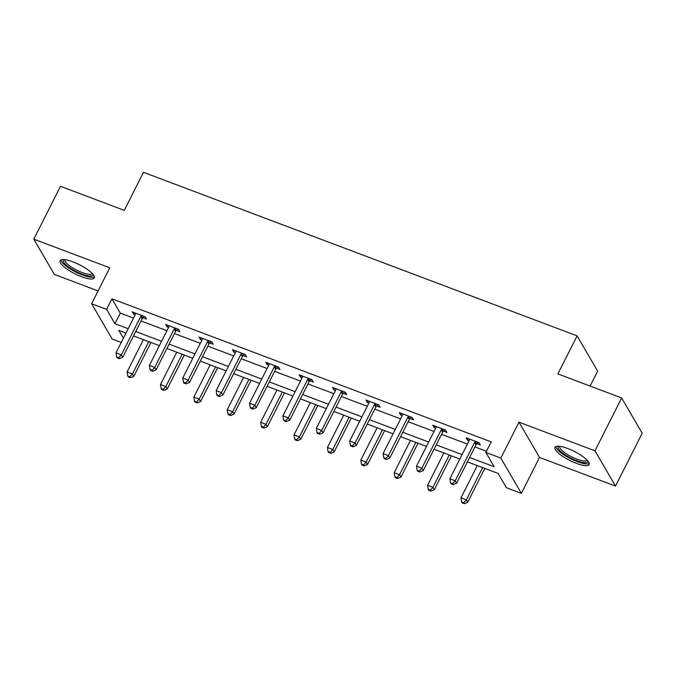 <?xml version="1.0" encoding="UTF-8"?>
<svg xmlns="http://www.w3.org/2000/svg" width="676" height="676" viewBox="0 0 676 676"><rect width="100%" height="100%" fill="white"/><g stroke="black" fill="none" stroke-linecap="round" stroke-linejoin="round"><path stroke-width="1.01" d="M81.576 276.738A19.156 5.062 -153.2 0 0 94.336 277.937A19.156 5.062 -153.2 0 0 72.915 261.865A19.156 5.062 -153.2 0 0 60.147 260.666A19.156 5.062 -153.2 0 0 81.576 276.738M576.391 463.381A19.156 5.062 -153.2 0 0 589.159 464.581A19.156 5.062 -153.2 0 0 567.73 448.509A19.156 5.062 -153.2 0 0 554.971 447.309A19.156 5.062 -153.2 0 0 576.391 463.381M121.249 342.445L112.165 339.014L91.623 303.744L106.605 309.397L114.937 323.694L128.195 328.697M590.097 386.072L597.643 371.141L577.101 335.871L143.489 172.312L124.274 210.363L60.494 186.306L33.8 239.152L54.342 274.422L98.096 290.925M577.101 335.871L557.877 373.912L621.658 397.97L642.2 433.248L615.506 486.095L594.965 450.816L518.991 422.162L500.832 458.091L521.373 493.37L506.392 487.717L498.068 473.42L467.386 461.843M518.991 422.162L539.524 457.432L615.506 486.095M539.524 457.432L521.373 493.37M621.658 397.97L594.965 450.816M469.6 457.475L494.181 466.744L485.85 452.447L491.19 441.876L111.946 298.826L120.277 313.123L133.535 318.126M141.064 320.965L166.921 330.725M174.45 333.564L200.307 343.315M207.836 346.154L233.702 355.906M241.222 358.745L267.088 368.505M274.617 371.344L300.474 381.095M308.002 383.934L333.86 393.685M341.388 396.525L367.245 406.284M374.774 409.124L400.631 418.875M408.16 421.714L434.026 431.474M441.546 434.313L467.412 444.064M474.941 446.904L486.458 451.247M476.876 443.726L480.34 445.036L478.954 442.653L466.11 437.811L467.496 440.194L469.068 440.786M443.49 431.136L446.954 432.446L445.56 430.054L432.724 425.212L434.11 427.595L435.682 428.187M410.104 418.545L413.568 419.847L412.174 417.464L399.339 412.622L400.724 415.005L402.288 415.596M376.709 405.946L380.174 407.256L378.788 404.873L365.944 400.031L367.338 402.414L368.902 403.006M343.324 393.356L346.788 394.657L345.402 392.274L332.558 387.433L333.952 389.815L335.516 390.407M309.938 380.757L313.402 382.067L312.016 379.684L299.172 374.842L300.558 377.225L302.13 377.816M276.552 368.166L280.016 369.476L278.63 367.093L265.786 362.243L267.172 364.626L268.744 365.217M243.166 355.576L246.63 356.877L245.236 354.494L232.4 349.653L233.786 352.035L235.358 352.627M209.78 342.977L213.244 344.287L211.85 341.904L199.014 337.062L200.4 339.445L201.963 340.036M176.385 330.387L179.85 331.696L178.464 329.305L165.62 324.463L167.014 326.846L168.577 327.438M142.999 317.796L146.464 319.097L145.078 316.714L132.234 311.873L133.628 314.255L135.192 314.847M91.623 303.744L109.774 267.806L33.8 239.152M111.946 298.826L106.605 309.397M485.85 452.447L500.832 458.091M125.989 333.074L118.824 330.37L123.387 338.211M459.857 459.004L434 449.253M426.471 446.413L400.615 436.662M393.086 433.823L367.229 424.063M359.7 421.224L333.843 411.473M326.314 408.634L300.448 398.882M292.928 396.043L267.062 386.283M259.533 383.444L233.676 373.693M226.147 370.854L200.29 361.094M192.761 358.255L166.904 348.503M159.375 345.664L133.518 335.913M135.724 331.536L161.581 341.287M169.11 344.126L194.975 353.886M202.496 356.725L228.361 366.476M235.89 369.316L261.747 379.067M269.276 381.915L295.133 391.666M302.662 394.505L328.519 404.256M336.048 407.096L361.905 416.855M369.434 419.695L395.299 429.446M402.82 432.285L428.685 442.036M436.214 444.876L462.071 454.635M120.277 313.123L114.937 323.694M468.291 438.631L467.496 440.194M434.896 426.032L434.11 427.595M401.51 413.442L400.724 415.005M368.124 400.851L367.338 402.414M334.738 388.252L333.952 389.815M301.352 375.662L300.558 377.225M267.966 363.071L267.172 364.626M234.572 350.472L233.786 352.035M201.186 337.882L200.4 339.445M167.8 325.283L167.014 326.846M134.414 312.692L133.628 314.255M475.49 441.343L475.203 441.605A2.459 2.197 -30.2 0 0 474.653 442.341L455.218 480.813L449.87 478.794L469.296 440.321A2.459 2.197 -30.2 0 0 469.541 439.476L469.575 439.113M478.304 442.408L476.588 443.988A2.459 2.197 -30.2 0 0 476.039 444.723L456.604 483.196L455.218 480.813L452.641 483.67L450.503 482.858L451.053 483.813L453.199 484.624L452.641 483.67M453.199 484.624L456.604 483.196M449.87 478.794L450.503 482.858M477.281 465.578L460.973 497.857L466.322 499.877L467.707 502.26L484.802 468.417M463.744 502.733L461.607 501.93L462.156 502.885L464.302 503.688L463.744 502.733L466.322 499.877L482.63 467.598M461.607 501.93L460.973 497.857M467.707 502.26L464.302 503.688M587.833 460.947A16.57 4.377 26.8 0 1 578.842 461.446A16.57 4.377 26.8 0 1 562.28 452.751A16.57 4.377 26.8 0 1 558.68 446.219M559.728 446.321A15.345 4.056 -153.2 0 0 563.598 451.805A15.345 4.056 -153.2 0 0 577.743 459.46A15.345 4.056 -153.2 0 0 587.123 460.162M555.79 446.566A19.029 5.028 -153.2 0 0 560.7 452.531A19.029 5.028 -153.2 0 0 589.261 463.474M93.009 274.304A16.57 4.377 26.8 0 1 81.847 274.042A16.57 4.377 26.8 0 1 67.279 265.964A16.57 4.377 26.8 0 1 63.857 259.576M64.913 259.677A15.345 4.056 -153.2 0 0 82.1 272.512A15.345 4.056 -153.2 0 0 92.308 273.518M60.975 259.922A19.029 5.028 -153.2 0 0 82.404 274.997A19.029 5.028 -153.2 0 0 94.446 276.83M442.096 428.753L441.817 429.015A2.459 2.197 -30.2 0 0 441.267 429.742L421.832 468.214L416.484 466.195L435.91 427.731A2.459 2.197 -30.2 0 0 436.155 426.877L436.189 426.522M444.909 429.809L443.202 431.398A2.459 2.197 -30.2 0 0 442.653 432.125L423.218 470.597L421.832 468.214L419.255 471.071L417.109 470.268L417.667 471.223L419.804 472.025L419.255 471.071M419.804 472.025L423.218 470.597M416.484 466.195L417.109 470.268M408.71 416.154L408.431 416.424A2.459 2.197 -30.2 0 0 407.873 417.151L388.446 455.624L383.089 453.604L402.524 415.132A2.459 2.197 -30.2 0 0 402.769 414.287L402.803 413.932M411.523 417.219L409.817 418.807A2.459 2.197 -30.2 0 0 409.267 419.534L389.832 458.007L388.446 455.624L385.869 458.48L383.723 457.669L384.281 458.624L386.418 459.435L385.869 458.48M386.418 459.435L389.832 458.007M383.089 453.604L383.723 457.669M443.887 452.979L427.587 485.267L432.936 487.286L434.322 489.669L451.416 455.827M430.358 490.142L428.221 489.331L428.77 490.286L430.908 491.097L430.358 490.142L432.936 487.286L449.244 454.999M428.221 489.331L427.587 485.267M434.322 489.669L430.908 491.097M410.501 440.389L394.192 472.676L399.55 474.687L400.936 477.07L418.03 443.228M396.973 477.552L394.826 476.741L395.384 477.695L397.522 478.498L396.973 477.552L399.55 474.687L415.85 442.408M394.826 476.741L394.192 472.676M400.936 477.07L397.522 478.498M375.324 403.564L375.045 403.825A2.459 2.197 -30.2 0 0 374.487 404.561L355.052 443.025L349.703 441.014L369.138 402.541A2.459 2.197 -30.2 0 0 369.383 401.688L369.409 401.333M378.137 404.628L376.431 406.208A2.459 2.197 -30.2 0 0 375.873 406.944L356.446 445.416L355.052 443.025L352.475 445.89L350.337 445.078L350.895 446.033L353.033 446.836L352.475 445.89M353.033 446.836L356.446 445.416M349.703 441.014L350.337 445.078M341.938 390.973L341.659 391.235A2.459 2.197 -30.2 0 0 341.101 391.962L321.666 430.435L316.317 428.415L335.752 389.942A2.459 2.197 -30.2 0 0 335.997 389.097L336.023 388.742M344.752 392.029L343.045 393.618A2.459 2.197 -30.2 0 0 342.487 394.345L323.052 432.817L321.666 430.435L319.089 433.291L316.951 432.488L317.509 433.443L319.647 434.245L319.089 433.291M319.647 434.245L323.052 432.817M316.317 428.415L316.951 432.488M308.552 378.374L308.264 378.636A2.459 2.197 -30.2 0 0 307.715 379.371L288.28 417.844L282.931 415.825L302.366 377.352A2.459 2.197 -30.2 0 0 302.611 376.507L302.637 376.143M311.366 379.439L309.659 381.019A2.459 2.197 -30.2 0 0 309.101 381.754L289.666 420.227L288.28 417.844L285.703 420.7L283.565 419.889L284.123 420.844L286.261 421.655L285.703 420.7M286.261 421.655L289.666 420.227M282.931 415.825L283.565 419.889M377.115 427.798L360.807 460.077L366.155 462.097L367.55 464.48L384.644 430.637M363.578 464.953L361.44 464.15L361.998 465.096L364.136 465.908L363.578 464.953L366.155 462.097L382.464 429.818M361.44 464.15L360.807 460.077M367.55 464.48L364.136 465.908M343.729 415.199L327.421 447.487L332.769 449.506L334.164 451.889L351.258 418.038M330.192 452.362L328.054 451.551L328.612 452.506L330.75 453.317L330.192 452.362L332.769 449.506L349.078 417.219M328.054 451.551L327.421 447.487M334.164 451.889L330.75 453.317M310.343 402.609L294.035 434.888L299.384 436.907L300.769 439.29L317.872 405.448M296.806 439.763L294.668 438.961L295.226 439.915L297.364 440.718L296.806 439.763L299.384 436.907L315.692 404.628M294.668 438.961L294.035 434.888M300.769 439.29L297.364 440.718M275.166 365.784L274.878 366.046A2.459 2.197 -30.2 0 0 274.329 366.772L254.894 405.245L249.545 403.226L268.972 364.761A2.459 2.197 -30.2 0 0 269.217 363.908L269.251 363.553M277.98 366.848L276.264 368.428A2.459 2.197 -30.2 0 0 275.715 369.164L256.28 407.628L254.894 405.245L252.317 408.101L250.179 407.298L250.728 408.253L252.875 409.056L252.317 408.101M252.875 409.056L256.28 407.628M249.545 403.226L250.179 407.298M276.957 390.018L260.649 422.297L265.998 424.317L267.383 426.7L284.478 392.857M263.42 427.173L261.282 426.362L261.832 427.316L263.978 428.128L263.42 427.173L265.998 424.317L282.306 392.029M261.282 426.362L260.649 422.297M267.383 426.7L263.978 428.128M241.771 353.193L241.493 353.455A2.459 2.197 -30.2 0 0 240.943 354.182L221.508 392.655L216.159 390.635L235.586 352.162A2.459 2.197 -30.2 0 0 235.831 351.317L235.865 350.962M244.585 354.249L242.878 355.838A2.459 2.197 -30.2 0 0 242.329 356.565L222.894 395.037L221.508 392.655L218.931 395.511L216.785 394.708L217.342 395.654L219.48 396.466L218.931 395.511M219.48 396.466L222.894 395.037M216.159 390.635L216.785 394.708M243.563 377.419L227.263 409.707L232.612 411.718L233.997 414.109L251.092 380.258M230.034 414.582L227.896 413.771L228.446 414.726L230.592 415.529L230.034 414.582L232.612 411.718L248.92 379.439M227.896 413.771L227.263 409.707M233.997 414.109L230.592 415.529M208.385 340.594L208.107 340.856A2.459 2.197 -30.2 0 0 207.549 341.591L188.122 380.064L182.765 378.045L202.2 339.572A2.459 2.197 -30.2 0 0 202.445 338.727L202.479 338.363M211.199 341.659L209.492 343.239A2.459 2.197 -30.2 0 0 208.943 343.974L189.508 382.447L188.122 380.064L185.545 382.92L183.399 382.109L183.956 383.064L186.094 383.875L185.545 382.92M186.094 383.875L189.508 382.447M182.765 378.045L183.399 382.109M210.177 364.829L193.868 397.108L199.226 399.127L200.611 401.51L217.706 367.668M196.648 401.983L194.502 401.181L195.06 402.135L197.198 402.938L196.648 401.983L199.226 399.127L215.526 366.848M194.502 401.181L193.868 397.108M200.611 401.51L197.198 402.938M174.999 328.004L174.721 328.266A2.459 2.197 -30.2 0 0 174.163 328.992L154.728 367.465L149.379 365.446L168.814 326.981A2.459 2.197 -30.2 0 0 169.059 326.128L169.084 325.773M177.813 329.06L176.106 330.649A2.459 2.197 -30.2 0 0 175.549 331.375L156.122 369.848L154.728 367.465L152.151 370.321L150.013 369.519L150.571 370.473L152.708 371.276L152.151 370.321M152.708 371.276L156.122 369.848M149.379 365.446L150.013 369.519M176.791 352.23L160.482 384.517L165.831 386.537L167.226 388.92L184.32 355.077M163.254 389.393L161.116 388.582L161.674 389.537L163.812 390.348L163.254 389.393L165.831 386.537L182.14 354.249M161.116 388.582L160.482 384.517M167.226 388.92L163.812 390.348M141.614 315.405L141.335 315.675A2.459 2.197 -30.2 0 0 140.777 316.402L121.342 354.875L115.993 352.855L135.428 314.382A2.459 2.197 -30.2 0 0 135.673 313.537L135.699 313.182M144.427 316.469L142.72 318.058A2.459 2.197 -30.2 0 0 142.163 318.785L122.728 357.258L121.342 354.875L118.765 357.731L116.627 356.92L117.185 357.874L119.322 358.686L118.765 357.731M119.322 358.686L122.728 357.258M115.993 352.855L116.627 356.92M143.405 339.639L127.096 371.918L132.445 373.938L133.84 376.321L150.934 342.478M129.868 376.802L127.73 375.991L128.288 376.946L130.426 377.749L129.868 376.802L132.445 373.938L148.754 341.659M127.73 375.991L127.096 371.918M133.84 376.321L130.426 377.749M475.203 441.605L476.588 443.988M474.653 442.341L476.039 444.723M441.817 429.015L443.202 431.398M441.267 429.742L442.653 432.125M408.431 416.424L409.817 418.807M407.873 417.151L409.267 419.534M375.045 403.825L376.431 406.208M374.487 404.561L375.873 406.944M341.659 391.235L343.045 393.618M341.101 391.962L342.487 394.345M308.264 378.636L309.659 381.019M307.715 379.371L309.101 381.754M274.878 366.046L276.264 368.428M274.329 366.772L275.715 369.164M241.493 353.455L242.878 355.838M240.943 354.182L242.329 356.565M208.107 340.856L209.492 343.239M207.549 341.591L208.943 343.974M174.721 328.266L176.106 330.649M174.163 328.992L175.549 331.375M141.335 315.675L142.72 318.058M140.777 316.402L142.163 318.785"/></g></svg>
